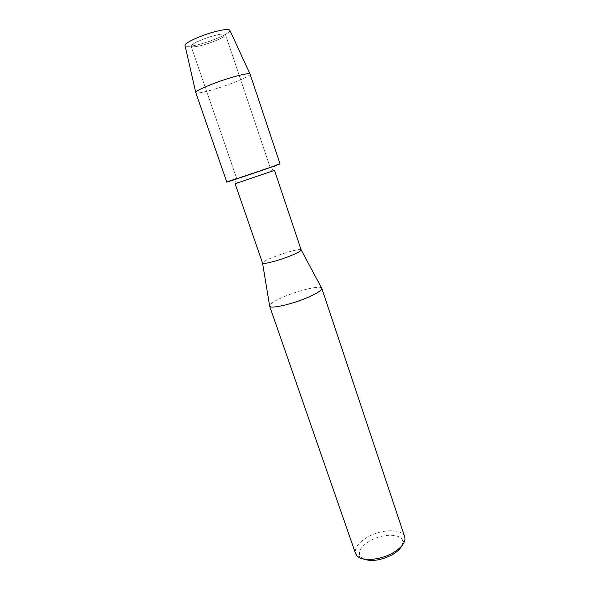 <?xml version="1.0" encoding="UTF-8"?>
<svg xmlns="http://www.w3.org/2000/svg" width="590" height="590" viewBox="0 0 590 590"><rect width="100%" height="100%" fill="white"/><g stroke="black" fill="none" stroke-linecap="round" stroke-linejoin="round"><path stroke-width="0.44" stroke-dasharray="2.95 2.21" d="M214.067 35.658C220.97 33.881 224.775 33.512 225.476 34.567C226.435 36.329 213.624 42.222 202.79 45.098C195.821 46.927 191.927 47.318 191.116 46.263C190.002 44.604 202.967 38.564 214.067 35.658C220.97 33.881 224.775 33.512 225.476 34.567C226.435 36.329 213.624 42.222 202.79 45.098C195.821 46.927 191.927 47.318 191.116 46.263C190.002 44.604 202.967 38.564 214.067 35.658M229.894 30.385C230.786 32.834 214.273 40.422 200.342 44.102C191.411 46.448 186.315 46.964 185.061 45.651C186.315 46.964 191.411 46.448 200.342 44.102C214.273 40.422 230.786 32.834 229.894 30.385M259.91 170.96L236.745 178.689L259.91 170.96M274.498 170.355L235.13 183.756M271.208 171.306L275.53 165.34L236.686 178.505M301.188 249.931C301.04 248.272 285.722 252.24 274.018 256.886C266.488 259.888 262.653 261.96 262.528 263.088M321.565 287.942C319.537 285.471 299.646 290.125 284.771 296.401C275.442 300.34 270.382 303.422 269.578 305.642M404.696 536.738C402.387 528.419 381.391 528.957 367.356 537.239C358.27 542.645 354.325 548.058 355.519 553.479M401.974 545.639L402.815 542.571C403.722 533.537 383.404 532.829 369.849 540.934C360.608 546.62 357.511 551.952 360.564 556.953L363.108 558.878M250.079 74.119C251.185 75.926 230.749 84.451 213.86 89.37C202.908 92.549 196.868 93.626 195.755 92.615M280.058 163.946L226.803 182.074M225.476 34.567L270.117 167.324L225.476 34.567M402.815 542.571L404.998 538.972M360.564 556.953L356.64 555.433M238.308 182.502L231.243 180.415M191.116 46.263L236.745 178.689L191.116 46.263"/><path stroke-width="0.89" d="M229.768 30.12C228.455 28.954 223.536 29.471 215.018 31.661C200.954 35.312 184.405 42.937 184.995 45.364L185.061 45.651C183.217 43.542 200.29 35.481 215.018 31.661C224.193 29.316 229.149 28.895 229.894 30.385L250.079 74.119L280.058 163.946L263.885 169.706C280.044 164.101 283.923 162.648 275.53 165.34M301.202 250.013C300.907 251.126 297.176 253.125 290.022 256.001C278.31 260.684 263.037 264.637 262.572 263.169L235.13 183.756L274.498 170.355L301.202 250.013L321.565 287.942M269.578 305.642L269.667 306.158C270.397 309.094 291.386 304.44 307.206 297.67C316.83 293.51 321.697 290.42 321.816 288.407M269.608 306.04L355.519 553.479L356.64 555.433C361.213 561.71 380.454 560.397 393.331 552.631C400.699 548.154 404.585 543.604 404.998 538.972L404.696 536.738L321.786 288.281M363.108 558.878C371.257 561.923 381.088 560.478 392.608 554.534C397.276 551.761 400.396 548.796 401.974 545.639M236.686 178.505L231.243 180.415C216.294 185.703 240.241 177.87 263.885 169.706L226.803 182.074L195.74 92.46C195.224 90.587 215.63 82.054 232.63 77.165C242.903 74.229 248.692 73.175 249.998 73.986M262.572 263.169L269.667 306.158M184.995 45.364L195.74 92.46"/></g></svg>
